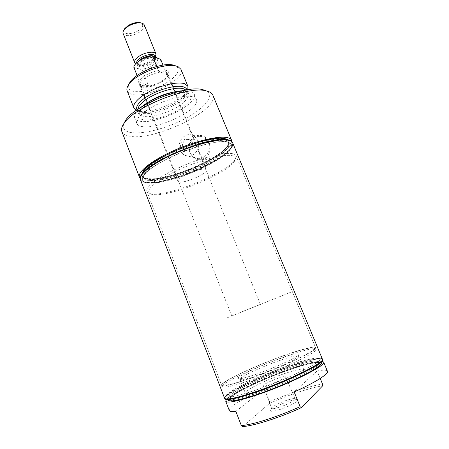 <?xml version="1.0" encoding="UTF-8"?>
<svg xmlns="http://www.w3.org/2000/svg" width="449" height="449" viewBox="0 0 449 449"><rect width="100%" height="100%" fill="white"/><g stroke="black" fill="none" stroke-linecap="round" stroke-linejoin="round"><path stroke-width="0.34" stroke-dasharray="2.25 1.68" d="M137.102 75.505L139.863 82.487L139.959 83.795C140.913 85.624 143.714 86.186 148.372 85.473L142.4 70.465C146.497 69.786 150.443 68.338 154.237 66.126C157.93 63.87 160.097 61.648 160.736 59.464M240.529 312.347L260.375 304.36L240.529 312.347M227.329 317.746L292.327 291.592L227.329 317.746M163.015 65.099L166.865 74.629L166.826 73.047C165.95 71.279 163.24 70.712 158.705 71.335L156.752 66.474M142.4 70.465L133.785 67.126M140.644 68.983C150.247 69.797 164.413 57.96 154.17 57.444C144.202 56.484 130.019 68.849 140.644 68.983M135.772 63.719L137.158 64.201C141.239 64.735 145.835 63.578 150.931 60.727L155.343 56.928M123.138 33.501C124.244 36.913 133.443 36.094 139.471 32.16C143.315 29.617 144.932 27.237 144.325 25.026M124.008 29.909C121.948 34.612 131.782 35.022 138.331 30.661C142.917 27.44 143.882 24.891 141.222 23.022M139.863 82.487L148.372 85.473M166.865 74.629L158.705 71.335M283.51 355.681C300.993 349.378 314.872 345.764 315.574 347.678C318.61 349.866 282.118 367.417 251.143 378.176C232.745 384.507 222.906 386.864 221.632 385.253C220.044 382.217 254.981 365.806 283.51 355.681M227.649 139.532C234.238 143.225 222.053 154.243 202.791 163.666C183.574 173.123 159.53 180.105 148.035 179.207C143.293 178.814 141.16 177.209 141.626 174.397M140.082 178.146C141.199 179.286 143.22 179.965 146.138 180.195C168.308 182.726 232.649 154.024 231.802 141.457M121.87 131.54C122.813 133.813 125.215 135.329 129.076 136.081C153.137 141.862 219.83 109.988 212.854 95.154M189.91 152.43C188.782 149.534 188.659 146.554 189.545 143.484C192.469 132.853 205.889 132.825 208.796 142.546C211.311 149.466 209.885 155 204.531 159.142C197.97 161.107 193.098 158.867 189.91 152.43M208.482 142.636C207.27 139.807 205.316 137.899 202.622 136.906C194.709 133.735 186.296 144.129 190.011 152.301C191.106 154.927 192.879 156.785 195.326 157.868C203.178 161.719 212.405 151.161 208.482 142.636M197.768 140.705C196.606 137.978 194.731 136.137 192.155 135.183C184.578 132.135 176.513 142.176 180.066 150.056C181.121 152.587 182.822 154.377 185.168 155.421C192.688 159.12 201.522 148.922 197.768 140.705M191.499 141.166L189.579 139.751C185.51 137.865 180.925 143.321 182.889 147.659L185.83 150.611C189.865 152.346 194.333 146.935 192.38 142.642L191.499 141.166M180.829 147.261C178.971 142.911 184.354 137.613 187.8 139.358L189.534 140.733C192.986 144.713 189.54 152.48 184.056 150.286L180.829 147.261M179.583 182.114C186.144 182.996 208.527 172.893 206.635 169.862L205.232 169.133C199.216 167.875 175.711 178.427 177.894 181.357L179.583 182.114M141.884 86.848L142.659 87.061C148.872 88.655 163.722 82.717 167.123 77.279L167.864 74.046L166.186 72.558C159.434 69.118 136.855 80.068 139.897 85.231L141.884 86.848M154.77 194.675C173.168 195.904 226.436 173.785 234.288 161.522C236.415 158.441 235.613 156.482 231.875 155.646C223.198 153.681 195.669 161.275 173.976 172.018C152.189 182.737 143.27 192.823 152.121 194.383L154.77 194.675M232.576 153.693C224.573 151.897 201.371 157.638 180.184 167.067C158.957 176.474 144.96 187.154 146.907 191.482C147.339 192.554 148.507 193.283 150.415 193.671L153.16 193.979C172.197 195.276 226.88 172.562 235.029 159.827C236.14 158.233 236.483 156.897 236.062 155.825C235.635 154.804 234.473 154.091 232.576 153.693M227.817 142.193L226.992 142.019C212.04 137.809 151.88 161.87 143.955 175.233C142.513 177.215 142.036 178.848 142.524 180.122C143.22 181.766 145.341 182.715 148.894 182.968C171.035 185.392 236.702 155.332 231.398 144.572C230.938 143.467 229.742 142.675 227.817 142.193M149.764 180.431C170.94 182.934 234.036 154.007 228.844 143.596C228.395 142.513 227.233 141.732 225.353 141.261L224.551 141.093C210.098 137.029 152.75 159.967 145.083 172.882C143.68 174.818 143.22 176.406 143.697 177.652C144.365 179.235 146.385 180.161 149.764 180.431M149.079 178.668C170.294 181.289 233.345 152.334 228.103 141.794C227.649 140.7 226.476 139.908 224.59 139.426C216.704 137.287 194.445 142.468 174.313 151.537C154.136 160.585 140.958 171.226 142.995 175.834C143.669 177.439 145.701 178.382 149.079 178.668M225.291 139.067L224.377 138.87C209.565 134.711 151.532 157.925 143.674 171.148C140.537 175.806 142.131 178.421 148.451 178.994C160.276 179.926 185.532 172.382 204.839 162.504C224.247 152.66 234.939 141.575 225.291 139.067M141.312 175.632C139.095 179.813 141.065 182.142 147.216 182.614C159.715 183.461 186.111 175.553 206.495 165.238C226.97 154.967 238.733 143.321 229.175 140.486M140.436 179.746C141.194 181.435 143.416 182.417 147.098 182.681C170.12 185.196 237.863 154.203 232.649 142.861M228.816 140.391L227.856 140.183C212.338 135.817 150.292 160.635 142.064 174.504L142.007 174.577M140.279 179.336C141.008 181.07 143.242 182.075 146.963 182.345C170.053 184.893 237.981 153.754 232.487 142.456M166.832 70.65C162.807 68.893 152.57 71.166 145.358 75.494C137.826 80.528 136.137 84.12 140.301 86.281L141.149 86.511C147.957 88.251 164.109 81.791 167.836 75.836C169.419 73.423 169.082 71.688 166.832 70.65M128.616 84.693C127.651 87.763 128.874 89.867 132.281 91.007C139.409 93.297 154.692 89.643 165.771 83.177C176.934 76.757 181.783 68.562 175.256 65.683M127.168 90.861C127.763 92.326 129.132 93.392 131.271 94.066C145.555 99.392 186.066 79.518 180.964 69.342M136.283 110.347L138.163 110.998C149.781 114.343 180.784 101.94 186.885 91.512L187.8 89.744M144.073 106.778C134.835 115.23 135.834 119.63 147.064 119.973C157.661 119.647 174.341 113.462 183.905 106.357C193.873 98.213 193.654 93.555 183.243 92.371C172.719 92.118 153.67 99.1 144.073 106.778M141.278 107.053C135.895 111.52 133.695 115.157 134.678 117.964C135.272 119.417 136.737 120.433 139.078 121C154.495 125.608 199.266 104.106 194.221 94.15L191.173 91.579C188.967 90.749 185.88 90.49 181.912 90.805M141.16 126.332C156.505 130.698 201.371 109.247 196.432 99.555L193.418 97.063C187.205 94.688 171.406 97.736 157.621 104.213C143.798 110.667 134.969 119.086 136.799 123.408C137.383 124.822 138.836 125.799 141.16 126.332M123.671 123.89C122.347 128.363 124.558 131.209 130.294 132.421C142.602 134.902 167.887 128.133 186.767 117.761C205.749 107.451 215.559 94.627 205.305 90.406M257.984 394.082C288.168 383.996 323.465 366.328 320.698 363.258C320.109 360.755 306.257 363.853 288.853 369.948C260.555 379.669 226.268 396.456 228.664 400.07C230.337 401.984 240.114 399.986 257.984 394.082C288.168 383.996 323.465 366.328 320.698 363.258L320.631 363.095C317.954 361.305 307.363 363.589 288.853 369.948C260.992 379.523 227.216 395.973 228.603 399.907L228.664 400.07C230.337 401.984 240.114 399.986 257.984 394.082M258.298 393.84C240.479 399.717 230.859 401.659 229.439 399.649C227.576 395.951 261.009 379.618 288.617 370.133C307.043 363.808 317.454 361.591 319.845 363.488C323.05 366.339 288.207 383.839 258.298 393.84M287.854 368.242C306.257 361.894 316.64 359.632 319.009 361.462L319.031 361.524C321.793 364.408 287.091 381.695 257.44 391.657C239.845 397.5 230.258 399.503 228.676 397.662L228.648 397.601C226.829 394.009 260.274 377.755 287.854 368.242C260.274 377.755 226.829 394.009 228.648 397.601L228.676 397.662C230.258 399.503 239.845 397.5 257.44 391.657C287.091 381.695 321.793 364.408 319.031 361.524L319.009 361.462C316.64 359.632 306.257 361.894 287.854 368.242M255.835 390.074C237.465 396.203 227.503 398.325 225.948 396.439L225.931 396.394C224.107 392.74 258.983 375.886 287.669 365.941C305.247 359.739 319.295 356.427 320.143 358.712L320.165 358.757C323.14 361.613 286.844 379.607 255.835 390.074C286.844 379.607 323.14 361.613 320.165 358.757L320.143 358.712C319.295 356.427 305.247 359.739 287.669 365.941C258.983 375.886 224.107 392.74 225.931 396.394L225.948 396.439C227.503 398.325 237.465 396.203 255.835 390.074M284.049 357.017C301.548 350.731 315.451 347.156 316.169 349.12L316.18 349.148C319.031 351.483 282.634 369.039 251.754 379.725C233.452 386 223.602 388.334 222.204 386.735L222.193 386.707C220.571 383.586 255.503 367.119 284.049 357.017M251.698 377.789C233.985 383.889 224.433 386.196 223.046 384.709C221.2 381.869 255.257 365.845 283.089 355.973C300.173 349.816 313.66 346.319 314.171 348.261C316.809 350.495 281.551 367.417 251.698 377.789M257.49 373.764C245.345 377.963 238.857 379.523 238.015 378.445C237.005 376.515 259.752 365.8 278.481 359.172C290.722 354.85 297.564 353.139 299.017 354.048C301.015 355.49 277.448 366.805 257.49 373.764M278.599 360.85C290.301 356.731 296.834 355.125 298.198 356.04L298.209 356.057C299.943 357.55 277.549 368.32 258.613 374.904C247.102 378.872 240.894 380.354 239.985 379.343L239.979 379.326C238.935 377.457 260.667 367.175 278.599 360.85M283.824 373.821C295.683 369.774 302.329 368.371 303.749 369.611C305.668 371.536 283.336 382.705 264.248 389.12C252.647 392.976 246.333 394.267 245.317 392.982C243.959 390.697 265.707 380.017 283.824 373.821M278.156 378.254C282.674 376.722 285.177 376.2 285.671 376.677C286.344 377.457 277.858 381.678 270.657 384.108C266.178 385.612 263.72 386.123 263.282 385.635C262.699 384.804 271.095 380.657 278.156 378.254M272.717 389.277C268.221 390.765 265.752 391.242 265.297 390.714L265.297 390.714C264.691 389.816 273.076 385.618 280.154 383.238C284.683 381.723 287.203 381.229 287.719 381.745L287.719 381.751C288.415 382.593 279.94 386.864 272.717 389.277M279.592 407.125C274.839 408.624 272.195 409.028 271.673 408.326L271.656 408.231C271.342 406.929 279.901 402.506 287.164 400.16C291.732 398.69 294.409 398.241 295.195 398.813L295.246 398.897C296.082 400.003 287.237 404.684 279.592 407.125M279.755 409.55C274.013 411.34 270.971 411.75 270.612 410.773C270.276 409.235 280.097 404.139 288.438 401.457C293.685 399.778 296.772 399.268 297.704 399.936C299.208 401.064 288.836 406.665 279.755 409.55M229.282 410.465C227.957 407.366 244.009 397.865 264.439 388.974L269.456 401.619L269.428 403.466L242.668 426.55M269.428 403.466C288.14 395.041 310.287 387.627 322.618 385.859M269.456 401.619L298.265 390.422C307.879 387.229 315.95 385.085 322.489 384.002M226.369 399.503C231.184 393.492 263.221 378.434 289.7 369.286C305.803 363.712 316.562 361.041 321.972 361.265M224.797 398.796L228.137 400.295C225.718 396.635 260.392 379.658 289.01 369.83C306.611 363.662 320.637 360.519 321.237 363.056L322.623 359.671M224.769 398.734C222.867 394.828 259.034 377.295 288.78 367.013C307.032 360.586 321.686 357.18 322.601 359.604M224.59 398.263C223.209 394.216 259.112 376.868 288.634 366.653C306.673 360.3 321.209 356.876 322.404 359.144M225.218 398.74L224.797 398.342C222.53 394.592 258.776 376.997 288.589 366.687C306.936 360.227 321.613 356.82 322.303 359.34L322.275 359.918M320.204 378.462L317.117 370.975C323.252 369.802 326.687 369.881 327.416 371.216M317.117 370.975L294.146 391.898M235.837 411.329L264.439 388.974M322.376 359.06C321.467 356.652 306.824 360.076 288.572 366.507C258.837 376.795 222.665 394.312 224.556 398.184M232.677 142.922C234.698 147.553 223.383 156.892 206.983 165.165C180.425 178.966 143.124 187.828 140.458 179.808M204.851 162.504C184.32 173.123 156.46 181.042 146.228 178.691C141.732 177.692 140.874 175.177 143.652 171.153C146.935 166.792 153.782 161.814 164.194 156.207C185.083 144.932 214.616 136.625 224.399 138.859C229.186 139.858 230.298 142.266 227.727 146.088C224.029 151.083 216.401 156.555 204.851 162.504M164.918 157.066C191.033 142.905 227.2 135.16 228.412 142.541C228.889 143.764 228.519 145.263 227.301 147.053C223.675 151.942 216.177 157.307 204.817 163.155C184.618 173.589 157.217 181.396 147.199 179.089C145.083 178.64 143.781 177.804 143.287 176.586C142.187 172.13 149.394 165.619 164.918 157.066M205.221 164.149C180.633 176.962 146.116 185.095 143.697 177.652C143.22 176.406 143.68 174.818 145.083 172.882C148.299 168.611 155.062 163.717 165.361 158.188C185.953 147.12 215.02 138.921 224.551 141.093C226.902 141.53 228.333 142.361 228.844 143.596C229.473 148.754 221.598 155.601 205.221 164.149M206.647 165.928C181.014 179.235 145.044 187.8 142.524 180.122C142.036 178.848 142.513 177.215 143.955 175.233C147.3 170.811 154.355 165.72 165.137 159.951C186.694 148.383 217.131 139.774 226.992 142.019C229.405 142.462 230.876 143.315 231.398 144.572C232.015 149.915 223.765 157.032 206.647 165.928M288.297 369.353C260.903 378.782 227.694 394.929 229.091 398.729L229.113 398.802C230.522 400.783 240.131 398.824 257.939 392.931C287.837 382.918 322.679 365.458 319.497 362.652L319.464 362.579C316.876 360.833 306.487 363.089 288.297 369.353M142.086 59.953C138.898 61.99 137.523 63.803 137.961 65.386C138.343 66.256 139.364 66.738 141.037 66.845C144.32 66.884 147.766 65.88 151.375 63.831C154.602 61.799 156.005 59.97 155.578 58.336C155.219 57.506 154.248 57.029 152.654 56.9C149.332 56.81 145.807 57.826 142.086 59.953M138.129 61.659L137.473 64.168C137.854 65.038 138.881 65.526 140.554 65.633C143.837 65.683 147.283 64.678 150.892 62.624C154.119 60.593 155.517 58.757 155.09 57.118L155 56.933M136.563 62.939L138.814 64.779L139.903 64.92C143.349 64.97 146.952 63.921 150.729 61.771L154.54 58.493L155.208 57.023M137.063 109.803L140.722 112.026C149.152 114.315 169.582 107.85 180.038 99.734C182.648 97.759 184.55 95.856 185.746 94.021L186.863 89.884M137.899 109.23L138.101 110.645C138.589 111.835 139.762 112.677 141.62 113.176C149.646 115.561 169.879 109.225 180.184 101.244C185.364 97.27 187.536 93.925 186.689 91.214L185.864 90.047M146.2 103.551L145.021 104.443C140.38 108.215 138.477 111.301 139.302 113.704C139.779 114.877 140.947 115.707 142.804 116.19C150.808 118.502 171.047 112.138 181.385 104.202C186.576 100.245 188.76 96.933 187.929 94.256L185.336 92.084C183.147 91.287 180.015 91.147 175.935 91.658M139.959 83.795L231.729 315.815M166.826 73.047L260.375 304.36M137.158 64.201L138.814 64.779L137.473 64.168L137.961 65.386C137.327 65.408 138.213 64.291 140.61 62.029C144.926 59.145 149.197 57.685 153.429 57.652L155.578 58.336L155.09 57.118L154.54 58.493L155.275 57.057M292.327 291.592L315.574 347.678M199.788 328.606L221.632 385.253M192.155 135.183L202.622 136.906M189.579 139.751L187.8 139.358M185.83 150.611L184.056 150.286M167.864 74.046L171.765 83.688M173.005 86.752L206.635 169.862M152.121 194.383L150.415 193.671M222.193 386.707L146.907 191.482M316.169 349.12L236.062 155.825M228.103 141.794L228.412 142.541M143.674 171.148L142.064 174.504M224.377 138.87L227.856 140.183M142.995 175.834L143.287 176.586M145.083 172.882L143.955 175.233L145.083 172.882M224.551 141.093L226.992 142.019L224.551 141.093M234.288 161.522L235.029 159.827M139.897 85.231L143.719 94.907M144.937 97.983L177.894 181.357M167.123 77.279L167.836 75.836M142.659 87.061L141.149 86.511M138.163 110.998L140.722 112.026C138.82 111.447 137.944 110.987 138.101 110.645L139.302 113.704L139.51 112.323C138.932 112.244 140.733 110.28 144.915 106.419C152.52 100.408 167.118 94.352 177.321 93.033C188.08 92.096 187.615 94.15 187.929 94.256L186.689 91.214C187.031 91.377 186.717 92.314 185.746 94.021L186.885 91.512M194.221 94.15L196.432 99.555M134.678 117.964L136.799 123.408M185.168 155.421L195.326 157.868M319.497 362.652L319.845 363.488M229.113 398.802L229.439 399.649M228.676 397.662L225.948 396.439L228.676 397.662M319.031 361.524L320.165 358.757L319.031 361.524M223.046 384.709L222.204 386.735M298.198 356.04L299.017 354.048M298.209 356.057L303.749 369.611M239.985 379.343L245.317 392.982M263.282 385.635L271.673 408.326M271.656 408.231L270.612 410.773M295.195 398.813L297.704 399.936M287.719 381.745L295.246 398.897M285.671 376.677L287.719 381.751M239.979 379.326L238.015 378.445M314.171 348.261L316.18 349.148M143.652 171.153L141.963 174.667M224.399 138.859L228.041 140.24M227.301 147.053L227.727 146.088M147.199 179.089L146.228 178.691M229.091 398.729L228.603 399.907M319.464 362.579L320.631 363.095"/><path stroke-width="0.67" d="M156.752 66.474L152.458 55.811C148.198 56.473 144.095 57.972 140.15 60.301C136.35 62.686 134.229 64.959 133.785 67.126L137.102 75.505M152.458 55.811L160.736 59.464L163.015 65.099M155.275 57.057L156.016 54.003C155.118 50.95 145.835 51.972 139.622 55.912C135.772 58.398 134.116 60.609 134.655 62.551L135.772 63.719M156.016 54.003L144.325 25.026C143.888 23.993 142.821 23.32 141.132 23.006C137.007 22.529 132.59 23.679 127.881 26.463L124.059 29.836C123.048 31.228 122.745 32.451 123.138 33.501L134.655 62.551M141.222 23.022L139.768 22.579C136.131 22.153 132.247 23.163 128.117 25.61L124.749 28.584L124.008 29.909M141.626 174.397L143.186 171.271C151.133 157.896 209.835 134.419 224.82 138.618L227.649 139.532M231.802 141.457L231.572 140.256C231.089 139.095 229.86 138.247 227.873 137.72C219.46 135.34 195.332 140.907 173.432 150.763C151.481 160.585 137.209 172.135 139.42 177.119L140.082 178.146M231.572 140.256L212.854 95.154C212.231 93.656 210.873 92.472 208.774 91.613L205.434 90.681C187.227 85.995 134.111 107.238 124.16 123.189C121.78 126.523 121.017 129.306 121.87 131.54L139.42 177.119M229.175 140.486L228.816 140.391M232.649 142.861L232.627 142.799C232.15 141.654 230.926 140.829 228.951 140.318C220.566 138.023 196.443 143.652 174.515 153.496C152.548 163.313 138.23 174.784 140.414 179.684L140.436 179.746M142.007 174.577L141.312 175.632M232.627 142.799L232.487 142.456C232.01 141.306 230.78 140.481 228.805 139.965L227.828 139.757C212.231 135.368 150.056 160.242 141.789 174.173C140.262 176.272 139.757 177.989 140.279 179.336L140.414 179.684M175.256 65.683L172.736 64.937C161.943 62.327 136.103 72.665 130.087 81.999L128.616 84.693M187.8 89.744L187.935 86.393L180.964 69.342L178.006 66.615L175.284 65.801C163.604 62.978 135.351 74.276 128.841 84.384C127.045 86.921 126.489 89.076 127.168 90.861L133.875 108.018L136.283 110.347M187.935 86.393L185.067 83.907C179.263 81.51 164.895 84.109 152.464 90.019C140.004 95.906 132.107 103.803 133.875 108.018M181.912 90.805C169.739 91.647 150.679 99.274 141.278 107.053M205.305 90.406L202.134 89.519C184.859 85.085 135.205 104.948 125.754 120.068L123.671 123.89M321.972 361.265L323.617 362.057L327.416 371.216C328.949 373.787 315.372 382.509 294.146 391.898L300.112 406.682L301.324 407.692L322.618 385.859L322.489 384.002L320.204 378.462M301.324 407.692C279.654 417.688 253.135 426.095 242.668 426.55L241.366 425.624L235.837 411.329C231.875 411.8 229.692 411.509 229.282 410.465L225.724 401.215L226.369 399.503M300.112 406.682C288.875 411.727 277.695 416.055 266.583 419.647C255.627 423.126 247.219 425.119 241.366 425.624M323.617 362.057C327.141 365.11 289.347 384.12 256.856 394.963C237.6 401.305 227.222 403.393 225.724 401.215M321.237 363.056C324.043 366.154 288.331 384.035 257.782 394.244C239.704 400.211 229.826 402.225 228.137 400.295M322.404 359.144L322.623 359.671C325.688 362.73 288.022 381.487 255.812 392.308C236.791 398.622 226.453 400.789 224.797 398.796L224.59 398.263M322.444 359.217C325.901 362.119 288.078 380.988 255.649 391.893C236.427 398.274 226.083 400.429 224.618 398.347M322.275 359.918C322.331 363.948 286.052 381.633 255.711 391.842C238.352 397.646 228.187 399.941 225.218 398.74M224.556 398.184L224.579 398.241C226.217 400.222 236.55 398.044 255.582 391.719C287.798 380.881 325.48 362.135 322.393 359.116L232.677 142.922C232.127 141.598 230.584 140.7 228.041 140.24C217.771 137.899 186.183 146.817 163.846 158.834C152.727 164.805 145.431 170.081 141.963 174.667C140.447 176.754 139.942 178.466 140.458 179.808L224.556 398.184M155 56.933L152.16 55.67C148.838 55.575 145.313 56.591 141.592 58.718L138.129 61.659M155.208 57.023C155.41 55.541 154.355 54.688 152.054 54.458C148.568 54.351 144.875 55.418 140.975 57.652C137.978 59.56 136.507 61.322 136.563 62.939M186.863 89.884C186.588 88.661 185.645 87.729 184.034 87.095C176.833 83.705 153.272 90.777 142.625 99.7C137.551 103.904 135.699 107.272 137.063 109.803M185.864 90.047L184.084 89.003C177.069 85.753 154.164 92.651 143.781 101.3C140.054 104.325 138.09 106.969 137.899 109.23M175.935 91.658C165.131 93.398 155.219 97.36 146.2 103.551M139.768 22.579L141.132 23.006M124.749 28.584L124.059 29.836M171.765 83.688L173.005 86.752M143.186 171.271L141.789 174.173M224.82 138.618L227.828 139.757M143.719 94.907L144.937 97.983M130.087 81.999L128.841 84.384M172.736 64.937L175.284 65.801M125.754 120.068L124.16 123.189M202.134 89.519L205.434 90.681"/></g></svg>
